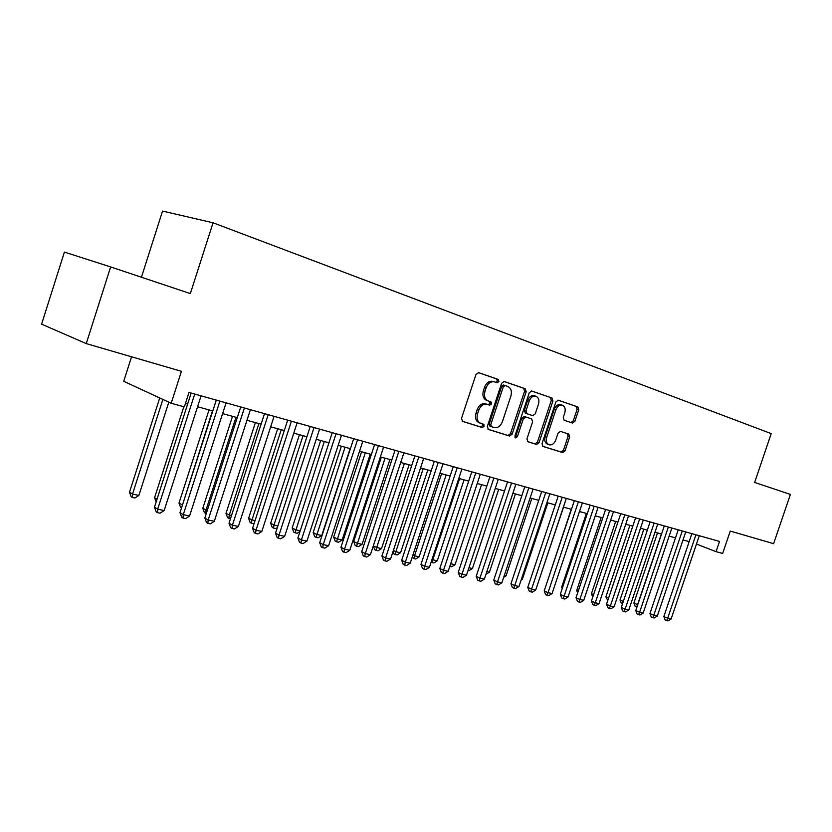 <?xml version="1.0" encoding="UTF-8"?>
<svg xmlns="http://www.w3.org/2000/svg" width="832" height="832" viewBox="0 0 832 832"><rect width="100%" height="100%" fill="white"/><g stroke="black" fill="none" stroke-linecap="round" stroke-linejoin="round"><path stroke-width="1.25" d="M498.93 381.534L498.222 379.413L478.67 372.653L475.998 374.452L461.5 418.392L462.582 421.408L482.3 427.554L484.141 426.265L483.413 424.185L480.896 423.394C477.474 421.814 476.362 418.61 477.547 413.806L478.743 410.176C480.626 405.662 483.402 403.707 487.084 404.331L489.726 405.194L491.535 403.915L490.818 401.814L488.301 400.982C484.9 399.35 483.787 396.115 484.983 391.3L486.179 387.67C488.03 383.198 490.766 381.264 494.395 381.867L497.151 382.803L498.93 381.534M495.799 382.335L497.328 381.035L496.61 378.914L478.275 372.57M462.166 421.21L480.719 426.982L482.56 425.703L482.144 423.79M480.574 423.28L479.315 422.833C475.894 421.252 474.781 418.059 475.966 413.254L477.162 409.635C479.034 405.122 481.811 403.177 485.493 403.79L488.124 404.654L489.934 403.385L489.299 401.315M572.489 423.041L574.891 421.314L578.729 409.802L577.855 406.952L558.262 400.182L555.87 401.939L542.017 443.591L542.942 446.43L562.65 452.566L565.053 450.798L569.681 436.914L568.807 434.106L560.435 431.382L558.033 433.15L555.724 440.086C554.226 443.716 552.053 445.297 549.214 444.829C546.603 443.602 545.782 441.074 546.749 437.237L555.859 409.854C557.326 406.286 559.458 404.716 562.245 405.163C564.928 406.39 565.77 408.97 564.782 412.88L563.274 417.414L564.169 420.264L572.489 423.041M86.258 343.606L41.6 324.158L64.407 252.096L110.635 266.926L86.258 343.606L181.438 371.311L171.184 403.27L184.371 406.858L188.999 392.444L719.524 541.424L716.05 551.658L722.665 553.457L730.257 531.066L773.614 543.681L790.4 494.406L754.634 482.435L771.212 433.607L213.044 222.789L162.542 211.089L141.44 277.243M110.635 266.926L190.341 293.602L213.044 222.789M526.188 391.716L525.221 388.752L504.234 381.493L501.634 383.271L487.344 426.473L488.374 429.437L509.538 436.03L512.096 434.221L526.188 391.716L524.576 391.217L523.609 388.242L503.849 381.42M531.762 391.019L552.001 398.018L552.926 400.92L539.042 442.655L536.567 444.444L527.894 441.74L526.947 438.87L532.605 421.814L531.658 418.912L525.845 417.009L523.328 418.798L517.4 436.665L515.622 437.923L514.935 435.895L529.246 392.777L531.7 390.998M490.256 401.627L490.027 402.345M131.55 356.793L123.729 381.295L171.184 403.27M696.467 544.076L716.05 551.658M185.463 403.426L187.647 404.03M197.569 406.754L212.794 410.925M222.602 413.618L237.276 417.643M246.958 420.295L261.102 424.185M270.67 426.806L284.305 430.55M293.769 433.139L306.914 436.748M316.264 439.317L328.942 442.79M338.177 445.328L350.418 448.687M359.549 451.194L371.353 454.428M380.39 456.903L391.778 460.034M400.712 462.478L411.715 465.504M420.545 467.927L431.163 470.839M439.899 473.231L450.154 476.05M458.796 478.421L468.697 481.135M477.246 483.475L486.814 486.106M495.279 488.426L504.525 490.963M512.886 493.262L521.82 495.706M530.109 497.983L538.741 500.344M546.936 502.601L555.277 504.889M563.389 507.114L571.459 509.33M579.488 511.534L587.288 513.666M595.244 515.85L602.774 517.92M610.646 520.083L617.937 522.08M625.737 524.212L632.778 526.146M640.505 528.268L647.317 530.14M654.971 532.241L661.554 534.04M669.136 536.12L675.501 537.867M683.01 539.926L689.166 541.622M483.423 426.015L483.912 424.528M490.807 403.676L491.306 402.158M494.364 381.857L492.794 381.358C489.164 380.765 486.429 382.699 484.588 387.15L486.179 387.67M488.301 400.982L486.71 400.452C483.309 398.819 482.196 395.595 483.382 390.78L484.588 387.15M487.968 429.239L507.946 435.458L510.494 433.659L524.576 391.217M505.107 385.538L503.287 386.786L490.766 424.642L491.483 426.712L494.125 427.544C497.765 428.168 500.521 426.234 502.382 421.73L510.9 396.022C512.096 391.279 511.035 388.086 507.718 386.433L505.107 385.538M503.454 385.018L505.066 385.518L503.454 385.018L501.686 386.277L503.287 386.786M491.483 426.712L489.892 426.15L489.174 424.081L501.686 386.277M531.398 390.946L552.001 398.018M527.519 441.553L534.966 443.872L537.441 442.094L551.304 400.41L550.378 397.509M531.658 418.912L524.212 416.468L521.716 418.257L515.798 436.093L517.4 436.665M514.935 437.226L515.798 436.093M538.491 404.102C539.49 400.109 538.595 397.488 535.808 396.209C532.927 395.751 530.733 397.332 529.235 400.972L525.98 410.8L526.937 413.722L532.782 415.646L535.246 413.868L538.491 404.102M535.808 396.209L534.196 395.699C531.315 395.242 529.121 396.822 527.623 400.452L529.235 400.972M526.937 413.722L525.335 413.192L524.368 410.27L527.623 400.452M562.245 405.163L560.622 404.643C557.835 404.206 555.703 405.766 554.237 409.334L555.859 409.854M548.964 444.735L547.612 444.257C544.991 443.04 544.17 440.513 545.137 436.675L554.237 409.334M542.568 446.243L561.049 451.994L563.451 450.237L568.069 436.363L567.382 433.649M571.022 422.552L573.269 420.784L577.096 409.282L576.222 406.442L557.96 400.13M159.723 397.966L129.49 492.222L132.527 494.042L138.871 495.435L168.813 402.168M162.885 399.422L132.527 494.042L132.392 497.442L131.175 496.704L129.49 492.222M138.871 495.435L134.93 497.994L132.392 497.442M191.173 393.058L154.45 507.229L157.685 509.174L194.719 394.056M164.154 510.557L160.066 513.198L157.487 512.647L157.685 509.174L164.154 510.557L201.084 395.834M157.487 512.647L156.198 511.867L154.45 507.229M183.83 406.713L154.565 497.723L157.04 499.19M156.156 501.946L154.565 497.723M209.03 409.895L178.994 503.09L182.478 504.982M212.462 410.842L182.031 506.366M181.511 507.967L180.638 507.458L178.994 503.09M232.502 416.333L202.79 508.321L207.293 510.422M235.986 417.29L205.982 510.13L205.691 513.365L204.412 512.637L202.79 508.321M206.294 513.5L205.691 513.365M255.393 422.614L225.982 513.417L231.452 515.715M258.908 423.582L229.226 515.226L228.883 518.409L227.594 517.67L225.982 513.417M230.464 518.752L228.883 518.409M216.289 400.109L179.982 512.71L183.269 514.654L219.887 401.118M189.561 515.996L185.526 518.596L183.019 518.066L183.269 514.654L189.561 515.996L226.075 402.854M183.019 518.066L181.698 517.275L179.982 512.71M240.729 406.973L204.828 518.045L208.166 519.979L244.379 407.992M214.292 521.29L210.309 523.848L207.854 523.328L208.166 519.979L214.292 521.29L250.39 409.687M207.854 523.328L206.523 522.548L204.828 518.045M264.514 413.65L229.008 523.234L232.409 525.158L268.206 414.69M238.358 526.438L234.426 528.965L232.045 528.455L232.409 525.158L238.358 526.438L274.071 416.333M232.045 528.455L230.682 527.686L229.008 523.234M287.685 420.16L252.564 528.289L256.006 530.213L291.418 421.21M261.81 531.45L257.92 533.946L255.59 533.447L256.006 530.213L261.81 531.45L297.128 422.812M255.59 533.447L254.218 532.678L252.564 528.289M277.69 428.73L248.602 518.378L254.977 520.863M281.258 429.707L251.878 520.187L251.493 523.318L250.182 522.59L248.602 518.378M254.103 523.557L251.493 523.318M310.253 426.494L275.517 533.208L278.99 535.132L314.018 427.554M284.648 536.338L280.8 538.793L278.543 538.314L278.99 535.132L284.648 536.338L319.582 429.114M278.543 538.314L277.15 537.545L275.517 533.208M299.447 434.699L270.66 523.224L273.978 525.034L277.898 525.886M303.046 435.687L273.978 525.034L273.551 528.112L272.22 527.384L270.66 523.224M277.368 527.53L275.725 528.58L273.551 528.112M332.249 432.671L297.877 538.013L301.402 539.926L336.045 433.742M306.914 541.102L303.108 543.525L300.903 543.057L301.402 539.926L306.914 541.102L341.463 435.261M300.903 543.057L299.499 542.287L297.877 538.013M320.674 440.523L292.178 527.956L295.526 529.755L300.238 530.785M324.293 441.522L295.058 532.782L293.727 532.064L292.178 527.956M300.03 531.43L297.19 533.239L295.058 532.782M353.683 438.693L319.686 542.693L323.232 544.596L357.521 439.764M328.609 545.74L324.844 548.142L322.702 547.685L323.232 544.596L328.609 545.74L362.804 441.251M322.702 547.685L321.277 546.915L319.686 542.693M341.38 446.202L313.175 532.563L316.555 534.362L321.734 535.496L350.137 448.604M345.041 447.21L316.056 537.347L314.704 536.619L313.175 532.563M321.734 535.496L318.126 537.794L316.056 537.347M374.587 444.558L340.943 547.258L344.531 549.151L378.456 445.65M349.773 550.274L346.05 552.635L343.959 552.188L344.531 549.151L349.773 550.274L383.604 447.096M343.959 552.188L342.524 551.429L340.943 547.258M361.598 451.755L333.674 537.066L337.085 538.855L342.15 539.958L370.261 454.126M365.279 452.764L336.554 541.798L335.182 541.081L333.674 537.066M342.15 539.958L338.572 542.235L336.554 541.798M394.982 450.289L361.691 551.71L365.3 553.592L398.871 451.381M370.417 554.684L366.735 557.024L364.686 556.587L365.3 553.592L370.417 554.684L403.894 452.795M364.686 556.587L363.251 555.828L361.691 551.71M381.337 457.163L353.694 541.466L357.136 543.244L362.076 544.326L389.906 459.514M385.039 458.182L356.564 546.146L355.181 545.428L353.694 541.466M362.076 544.326L358.54 546.572L356.564 546.146M414.877 455.874L381.93 556.046L385.57 557.929L418.787 456.976M390.562 559L386.922 561.298L384.925 560.882L385.57 557.929L390.562 559L423.696 458.349M384.925 560.882L383.469 560.123L381.93 556.046M404.342 463.476L376.709 547.539L381.534 548.59L409.094 464.776M373.329 545.813L376.709 547.539L376.106 550.389L374.722 549.682L373.298 545.917M381.534 548.59L378.04 550.805L376.106 550.389M434.294 461.334L401.679 560.29L405.35 562.162L438.225 462.436M410.218 563.202L406.619 565.479L404.674 565.063L405.35 562.162L410.218 563.202L443.019 463.778M404.674 565.063L403.208 564.314L401.679 560.29M423.197 468.645L395.834 551.72L400.546 552.76L427.835 469.924M393.37 550.472L395.834 551.72L395.2 554.538L393.806 553.831L392.974 551.647M400.546 552.76L397.082 554.944L395.2 554.538M453.253 466.658L420.971 564.429L424.663 566.29L457.205 467.761M429.416 567.31L425.859 569.556L423.956 569.15L424.663 566.29L429.416 567.31L461.885 469.082M423.956 569.15L422.479 568.402L420.971 564.429M441.615 473.699L414.523 555.818L419.13 556.826L446.15 474.947M412.922 555.017L414.523 555.818L413.858 558.594L412.204 557.211M419.13 556.826L415.698 558.99L413.858 558.594M471.775 471.858L439.816 568.474L443.518 570.326L475.738 472.971M448.167 571.324L444.642 573.539L442.78 573.144L443.518 570.326L448.167 571.324L480.303 474.25M442.78 573.144L441.303 572.406L439.816 568.474M482.934 424.039L482.674 425.1M459.618 478.639L432.796 559.822L437.289 560.81L464.058 479.856M432.016 559.437L432.796 559.822L432.099 562.557L431.142 562.078M437.289 560.81L433.898 562.942L432.099 562.557M489.861 476.934L458.214 572.416L461.947 574.267L493.844 478.057M466.482 575.234L462.998 577.429L461.178 577.044L461.947 574.267L466.482 575.234L498.306 479.305M461.178 577.044L459.69 576.306L458.214 572.416M450.674 563.742L455.052 564.699L481.562 484.661M455.052 564.699L451.693 566.81L449.81 566.363M449.935 566.426L450.528 564.179M507.53 481.894L476.195 576.274L479.939 578.115L511.524 483.018M484.38 579.072L480.927 581.235L479.149 580.861L479.939 578.115L484.38 579.072L515.882 484.245M479.149 580.861L477.651 580.122L476.195 576.274M468.967 567.746L472.42 568.506L498.68 489.362M472.42 568.506L469.102 570.596L468.094 570.378M524.805 486.751L493.771 580.05L497.536 581.88L528.809 487.874M501.873 582.806L498.451 584.948L496.714 584.584L497.536 581.88L501.873 582.806L533.073 489.07M496.714 584.584L495.217 583.846L493.771 580.05M486.845 571.657L489.414 572.218L515.424 493.948M489.414 572.218L485.982 574.257M541.684 491.494L510.962 583.742L514.738 585.562L545.709 492.617M518.981 586.466L515.59 588.588L513.895 588.224L514.738 585.562L518.981 586.466L549.869 493.792M513.895 588.224L512.387 587.496L510.962 583.742M504.306 575.484L506.043 575.869L531.804 498.451M506.043 575.869L503.693 577.335M558.199 496.122L527.769 587.35L531.554 589.16L562.234 497.255M535.704 590.044L532.355 592.145L530.691 591.791L531.554 589.16L535.704 590.044L566.301 498.399M530.691 591.791L529.173 591.063L527.769 587.35M521.394 579.228L522.309 579.426L547.841 502.85M522.309 579.426L521.061 580.216M574.35 500.666L544.201 590.876L548.007 592.675L578.386 501.79M552.063 593.549L548.746 595.618L547.123 595.275L548.007 592.675L552.063 593.549L582.369 502.913M547.123 595.275L545.605 594.547L544.201 590.876M538.096 582.889L563.534 507.156M590.158 505.097L560.29 594.329L564.096 596.118L594.194 506.23M568.069 596.97L564.782 599.019L563.191 598.686L564.096 596.118L568.069 596.97L598.094 507.333M563.191 598.686L561.673 597.958L560.29 594.329M571.241 509.267L546.541 583.887M605.613 509.444L576.035 597.698L579.852 599.487L609.658 510.578M583.731 600.319L580.476 602.347L578.926 602.014L579.852 599.487L583.731 600.319L613.475 511.649M578.926 602.014L577.398 601.297L576.035 597.698M586.362 513.417L561.683 587.153L562.557 587.558M562.214 588.567L561.683 587.153M620.755 513.687L591.438 601.006L595.265 602.784L624.801 514.831M599.061 603.606L595.847 605.602L594.318 605.28L595.265 602.784L599.061 603.606L628.534 515.882M594.318 605.28L592.79 604.573L591.438 601.006M601.172 517.473L576.711 590.46L578.23 591.157M577.637 592.904L576.711 590.46M635.575 517.858L606.528 604.25L610.355 606.018L639.621 518.991M614.078 606.819L610.886 608.795L609.398 608.483L610.355 606.018L614.078 606.819L643.282 520.021M609.398 608.483L607.87 607.766L606.528 604.25M615.68 521.456L591.438 593.694L593.57 594.672M592.748 597.106L591.438 593.694M650.083 521.924L621.296 607.422L625.134 609.18L654.139 523.068M628.784 609.96L625.622 611.915L624.156 611.614L625.134 609.18L628.784 609.96L657.717 524.077M624.156 611.614L622.627 610.906L621.296 607.422M629.907 525.356L605.873 596.866L608.587 598.104M607.776 600.517L605.873 596.866M664.29 525.918L635.773 610.522L639.61 612.279L668.346 527.062M643.178 613.038L640.047 614.983L638.622 614.682L639.61 612.279L643.178 613.038L671.861 528.039M638.622 614.682L637.083 613.974L635.773 610.522M643.843 529.183L620.017 599.976L623.303 601.463M622.502 603.855L621.296 603.304L620.017 599.976M678.215 529.828L649.948 613.569L653.786 615.306L682.271 530.972M657.29 616.054L654.181 617.978L652.787 617.677L653.786 615.306L657.29 616.054L685.714 531.929M652.787 617.677L651.248 616.98L649.948 613.569M657.509 532.938L633.89 603.023L637.728 604.718M661.388 533.998L637.562 604.677L636.615 606.986L635.149 606.32L633.89 603.023M691.86 533.666L663.842 616.543L667.68 618.28L695.916 534.799M671.112 619.018L668.034 620.911L666.661 620.62L667.68 618.28L671.112 619.018L699.286 535.746M666.661 620.62L665.132 619.923L663.842 616.543M496.61 378.914L498.222 379.413M483.382 390.78L484.983 391.3M485.597 403.832L487.188 404.362M477.162 409.635L478.743 410.176M475.966 413.254L477.547 413.806M480.719 426.982L482.3 427.554L480.719 426.982M510.494 433.659L512.096 434.221M507.946 435.458L509.538 436.03L507.946 435.458M523.609 388.242L525.221 388.752M489.174 424.081L490.766 424.642M551.304 400.41L552.926 400.92M537.441 442.094L539.042 442.655M534.966 443.872L536.567 444.444L534.966 443.872M521.716 418.257L523.328 418.798M524.368 410.27L525.98 410.8M545.137 436.675L546.749 437.237M568.069 436.363L569.681 436.914M563.451 450.237L565.053 450.798M561.049 451.994L562.65 452.566L561.049 451.994M576.222 406.442L577.855 406.952M577.096 409.282L578.729 409.802M573.269 420.784L574.891 421.314M492.794 381.358L494.395 381.867M485.493 403.79L487.084 404.331"/></g></svg>
